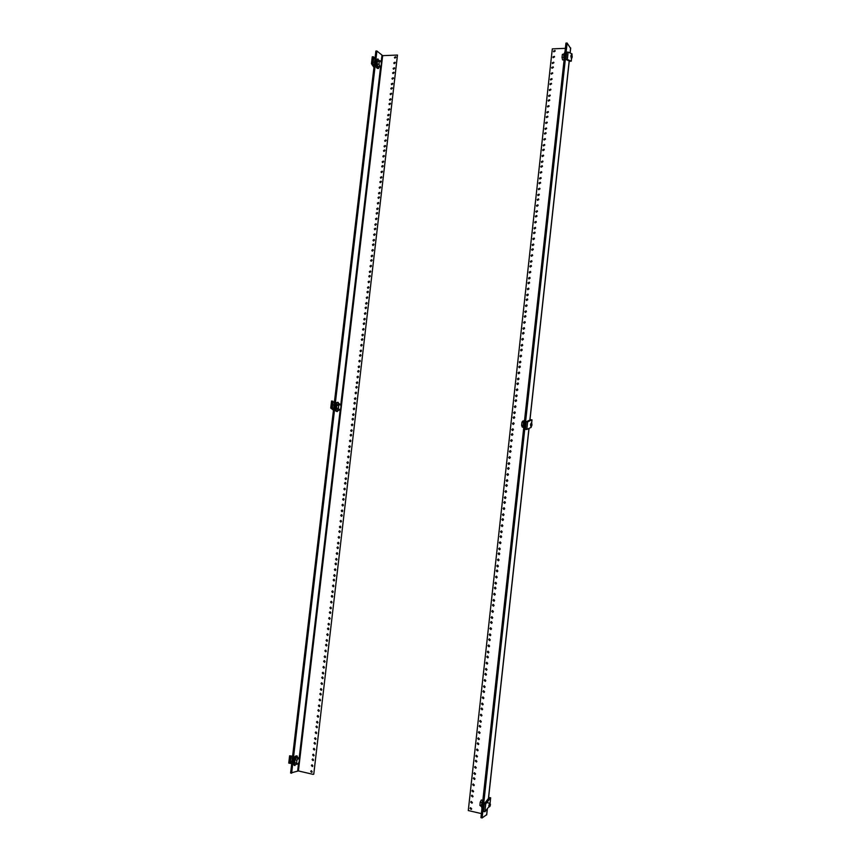 <?xml version="1.0" encoding="UTF-8"?>
<svg xmlns="http://www.w3.org/2000/svg" width="861" height="861" viewBox="0 0 861 861"><rect width="100%" height="100%" fill="white"/><g stroke="black" fill="none" stroke-linecap="round" stroke-linejoin="round"><path stroke-width="1.29" d="M555.141 50.821L553.892 51.864M555.162 51.079L554.968 50.487L553.526 51.143L553.72 51.746L555.162 51.079M553.849 62.519L552.601 63.585M553.871 62.799L553.666 62.196L552.235 62.853L552.439 63.466L553.871 62.799M553.332 67.201L552.084 68.267M553.354 67.492L553.149 66.878L551.718 67.545L551.923 68.159L553.354 67.492M554.495 56.665L553.246 57.719M554.516 56.944L554.312 56.342L552.88 56.998L553.085 57.601L554.516 56.944M552.03 78.921L550.803 80.008M552.052 79.223L551.847 78.609L550.427 79.277L550.642 79.89L552.052 79.223M551.514 83.614L550.287 84.701M551.535 83.926L551.32 83.302L549.91 83.969L550.125 84.593L551.535 83.926M552.687 73.056L551.449 74.132M552.697 73.357L552.493 72.744L551.072 73.411L551.288 74.024L552.697 73.357M550.211 95.345L548.995 96.454M550.244 95.668L550.018 95.044L548.618 95.711L548.844 96.346L550.244 95.668M549.695 100.037L548.479 101.157M549.727 100.371L549.501 99.736L548.102 100.414L548.328 101.049L549.727 100.371M550.868 89.479L549.641 90.577M550.889 89.792L550.674 89.167L549.264 89.835L549.479 90.47L550.889 89.792M548.392 111.79L547.187 112.92M548.425 112.145L548.199 111.499L546.8 112.178L547.036 112.823L548.425 112.145M547.865 116.493L546.67 117.634M547.908 116.859L547.671 116.203L546.283 116.881L546.52 117.537L547.908 116.859M549.038 105.914L547.833 107.033M549.081 106.258L548.844 105.612L547.445 106.29L547.682 106.936L549.081 106.258M546.563 128.267L545.379 129.419M546.617 128.644L546.358 127.977L544.981 128.655L545.239 129.322L546.617 128.644M546.046 132.971L544.862 134.133M546.089 133.358L545.842 132.691L544.464 133.38L544.722 134.036L546.089 133.358M547.219 122.38L546.025 123.521M547.262 122.746L547.015 122.09L545.637 122.768L545.874 123.424L547.262 122.746M544.733 144.756L543.571 145.939M544.787 145.165L544.529 144.487L543.162 145.175L543.431 145.843L544.787 145.165M544.217 149.48L543.054 150.664M544.27 149.889L544.001 149.201L542.645 149.889L542.914 150.567L544.27 149.889M545.39 138.869L544.217 140.031M545.443 139.256L545.185 138.589L543.818 139.267L544.077 139.945L545.443 139.256M542.904 161.276L541.763 162.481M542.968 161.707L542.688 161.018L541.343 161.707L541.623 162.395L542.968 161.707M542.376 166.001L541.246 167.217M542.452 166.431L542.172 165.742L540.816 166.431L541.106 167.131L542.452 166.431M543.56 155.378L542.408 156.573M543.625 155.798L543.345 155.109L541.989 155.798L542.269 156.487L543.625 155.798M541.063 177.818L539.955 179.045M541.139 178.27L540.848 177.57L539.513 178.259L539.804 178.97L541.139 178.27M540.536 182.554L539.438 183.791M540.622 183.006L540.321 182.306L538.997 182.995L539.287 183.705L540.622 183.006M541.72 171.909L540.6 173.126M541.795 172.351L541.504 171.651L540.17 172.351L540.46 173.05L541.795 172.351M539.223 194.392L538.136 195.641M539.32 194.866L539.008 194.145L537.684 194.844L537.996 195.565L539.32 194.866M538.695 199.128L537.619 200.387M538.792 199.612L538.48 198.891L537.167 199.591L537.479 200.312L538.792 199.612M539.879 188.473L538.792 189.711M539.965 188.936L539.664 188.225L538.34 188.925L538.642 189.635L539.965 188.936M537.382 210.977L536.328 212.258M537.479 211.483L537.156 210.751L535.854 211.451L536.188 212.193L537.479 211.483M536.855 215.724L535.8 217.015M536.963 216.229L536.629 215.498L535.338 216.208L535.66 216.94L536.963 216.229M538.039 205.047L536.973 206.328M538.136 205.542L537.824 204.821L536.511 205.521L536.833 206.253L538.136 205.542M535.531 227.595L534.509 228.908M535.65 228.122L535.305 227.369L534.024 228.09L534.369 228.832L535.65 228.122M535.004 232.341L533.992 233.665M535.122 232.879L534.778 232.126L533.497 232.847L533.852 233.6L535.122 232.879M536.188 221.654L535.155 222.956M536.306 222.181L535.972 221.438L534.681 222.138L535.015 222.891L536.306 222.181M533.68 244.233L532.69 245.568M533.82 244.793L533.454 244.029L532.184 244.739L532.55 245.503L533.82 244.793M533.153 248.99L532.173 250.336M533.293 249.55L532.927 248.786L531.657 249.507L532.033 250.271L533.293 249.55M534.337 238.293L533.336 239.616M534.466 238.831L534.111 238.077L532.841 238.788L533.196 239.552L534.466 238.831M531.818 260.894L530.871 262.261M531.98 261.475L531.592 260.7L530.344 261.421L530.731 262.207L531.98 261.475M531.291 265.662L530.354 267.039M531.452 266.253L531.065 265.468L529.816 266.189L530.215 266.975L531.452 266.253M532.485 254.942L531.517 256.298M532.636 255.513L532.259 254.738L531 255.459L531.377 256.234L532.636 255.513M529.956 277.586L529.052 278.975M530.139 278.189L529.73 277.393L528.503 278.125L528.912 278.921L530.139 278.189M529.429 282.354L528.536 283.753M529.612 282.968L529.203 282.171L527.976 282.903L528.385 283.7L529.612 282.968M530.624 271.624L529.698 273.002M530.796 272.216L530.398 271.43L529.16 272.162L529.558 272.948L530.796 272.216M528.094 294.29L527.233 295.721M528.288 294.936L527.868 294.118L526.663 294.86L527.083 295.667L528.288 294.936M527.556 299.068L526.706 300.511M527.761 299.714L527.33 298.907L526.136 299.639L526.566 300.457L527.761 299.714M528.762 288.327L527.879 289.737M528.945 288.952L528.536 288.144L527.319 288.876L527.739 289.683L528.945 288.952M526.222 311.025L525.404 312.478M526.448 311.693L525.996 310.875L524.812 311.607L525.264 312.435L526.448 311.693M525.694 315.815L524.887 317.279M525.91 316.493L525.458 315.664L524.284 316.396L524.736 317.225L525.91 316.493M526.889 305.052L526.06 306.494M527.104 305.709L526.663 304.891L525.479 305.623L525.91 306.441L527.104 305.709M524.349 327.793L523.585 329.268M524.597 328.482L524.123 327.643L522.961 328.385L523.434 329.225L524.597 328.482M523.811 332.583L522.81 333.368L523.068 334.068M524.069 333.282L523.585 332.443L522.433 333.185L522.918 334.025L524.069 333.282M525.016 321.799L524.241 323.273M525.253 322.488L524.79 321.648L523.628 322.391L524.091 323.23L525.253 322.488M522.476 344.583L521.486 345.369L521.755 346.09M522.745 345.293L522.25 344.443L521.109 345.186L521.605 346.047L522.745 345.293M521.938 349.383L520.959 350.169L521.239 350.89M522.207 350.104L521.712 349.243L520.582 349.996L521.088 350.857L522.207 350.104M523.144 338.577L522.153 339.374L522.412 340.073M523.402 339.288L522.918 338.438L521.777 339.191L522.261 340.03L523.402 339.288M520.593 361.394L519.635 362.18L519.936 362.922M520.883 362.137L520.367 361.265L519.258 362.018L519.775 362.89L520.883 362.137M520.055 366.194L519.108 366.99L519.409 367.733M520.356 366.947L519.829 366.076L518.731 366.829L519.258 367.701L520.356 366.947M521.26 355.378L520.302 356.174L520.582 356.906M521.551 356.12L521.034 355.249L519.915 356.002L520.431 356.874L521.551 356.12M518.709 378.227L517.784 379.012L518.107 379.787M519.032 378.991L518.483 378.108L517.396 378.872L517.945 379.755L519.032 378.991M518.161 383.037L517.246 383.834L517.59 384.609M518.494 383.812L517.945 382.93L516.869 383.694L517.418 384.576L518.494 383.812M519.377 372.21L518.44 372.996L518.763 373.76M519.689 372.974L519.151 372.092L518.064 372.845L518.602 373.728L519.689 372.974M516.815 395.091L515.922 395.877L516.277 396.673M517.17 395.877L516.6 394.984L515.535 395.748L516.116 396.641L517.17 395.877M516.277 399.913L515.395 400.699L515.761 401.495M516.632 400.709L516.051 399.816L515.007 400.569L515.588 401.474L516.632 400.709M517.493 389.064L516.589 389.85L516.934 390.636M517.838 389.85L517.267 388.957L516.202 389.721L516.772 390.603L517.838 389.85M514.921 411.978L514.06 412.763L514.447 413.581M515.308 412.796L514.706 411.881L513.673 412.645L514.275 413.56L515.308 412.796M514.383 416.81L513.533 417.596L513.92 418.414M514.77 417.628L514.168 416.724L513.145 417.488L513.748 418.392L514.77 417.628M515.599 405.94L514.727 406.726L515.104 407.533M515.965 406.747L515.384 405.843L514.34 406.607L514.932 407.511L515.965 406.747M513.027 428.886L512.198 429.671L512.618 430.511M513.436 429.725L512.812 428.81L511.811 429.574L512.435 430.5L513.436 429.725M512.478 433.729L511.66 434.514L512.091 435.354M512.908 434.579L512.273 433.653L511.273 434.418L511.908 435.343L512.908 434.579M513.705 422.848L512.865 423.634L513.274 424.462M514.103 423.677L513.49 422.762L512.478 423.526L513.091 424.441L514.103 423.677M511.122 445.826L510.325 446.611L510.777 447.472M511.574 446.687L510.917 445.761L509.938 446.525L510.595 447.462L511.574 446.687M510.573 450.68L509.798 451.455L510.261 452.316M511.036 451.541L510.369 450.604L509.4 451.379L510.067 452.316L511.036 451.541M511.8 439.777L510.993 440.552L511.434 441.413M512.241 440.628L511.595 439.702L510.605 440.466L511.251 441.402L512.241 440.628M509.217 462.798L508.464 463.573L508.948 464.456M509.701 463.681L509.012 462.734L508.065 463.509L508.754 464.445L509.701 463.681M508.668 467.652L507.925 468.416L508.42 469.31M509.163 468.535L508.474 467.588L507.527 468.362L508.227 469.31L509.163 468.535M509.895 456.739L509.131 457.514L509.604 458.386M510.369 457.611L509.69 456.674L508.733 457.439L509.411 458.375L510.369 457.611M507.301 479.792L506.591 480.556L507.107 481.46M507.829 480.686L507.107 479.738L506.193 480.503L506.914 481.46L507.829 480.686M506.763 484.646L506.053 485.41L506.58 486.325M507.29 485.561L506.569 484.603L505.655 485.367L506.386 486.325L507.29 485.561M507.99 473.722L507.258 474.486L507.764 475.38M508.496 474.615L507.786 473.668L506.86 474.433L507.57 475.38L508.496 474.615M505.396 496.808L504.718 497.561L505.267 498.487M505.945 497.733L505.203 496.765L504.32 497.529L505.063 498.497L505.945 497.733M504.847 501.672L504.18 502.426L504.74 503.351M505.407 502.598L504.654 501.64L503.782 502.404L504.535 503.373L505.407 502.598M506.074 490.727L505.385 491.491L505.924 492.406M506.612 491.642L505.881 490.684L504.987 491.448L505.719 492.406L506.612 491.642M503.481 513.856L502.835 514.598L503.427 515.535M504.062 514.792L503.298 513.823L502.437 514.587L503.211 515.556L504.062 514.792M502.932 518.731L502.297 519.474L502.899 520.41M503.524 519.667L502.749 518.699L501.898 519.463L502.684 520.431L503.524 519.667M504.169 507.764L503.502 508.517L504.083 509.443M504.74 508.69L503.976 507.732L503.104 508.496L503.868 509.464L504.74 508.69M501.565 530.925L500.951 531.668L501.576 532.615M502.189 531.883L501.382 530.903L500.553 531.668L501.36 532.647L502.189 531.883M501.016 535.811L500.413 536.543L501.048 537.501M501.64 536.769L500.833 535.79L500.015 536.543L500.822 537.533L501.64 536.769M502.254 524.823L501.629 525.565L502.232 526.512M502.856 525.77L502.071 524.801L501.231 525.565L502.017 526.534L502.856 525.77M499.649 548.026L499.068 548.748L499.724 549.716M500.295 548.995L499.466 548.005L498.67 548.769L499.498 549.748L500.295 548.995M499.1 552.913L498.53 553.634L499.197 554.602M499.757 553.881L498.917 552.902L498.132 553.655L498.971 554.645L499.757 553.881M500.327 541.913L499.746 542.645L500.392 543.603M500.973 542.871L500.155 541.892L499.337 542.656L500.166 543.635L500.973 542.871M497.723 565.15L497.184 565.86L497.873 566.839M498.411 566.129L497.55 565.139L496.775 565.892L497.636 566.882L498.411 566.129M497.174 570.047L496.646 570.757L497.346 571.736M497.873 571.026L497.001 570.036L496.237 570.789L497.109 571.79L497.873 571.026M498.411 559.037L497.862 559.747L498.541 560.726M499.089 560.005L498.239 559.015L497.454 559.779L498.304 560.769L499.089 560.005M495.796 582.305L495.301 582.994L496.022 583.984M496.517 583.295L495.635 582.294L494.892 583.048L495.775 584.049L496.517 583.295M495.247 587.213L494.752 587.902L495.484 588.892M495.979 588.203L495.086 587.202L494.343 587.955L495.247 588.956L495.979 588.203M496.485 576.17L495.968 576.881L496.679 577.86M497.195 577.161L496.323 576.17L495.559 576.924L496.442 577.914L497.195 577.161M493.87 599.482L493.407 600.16L494.16 601.161M494.623 600.483L493.708 599.482L492.998 600.225L493.913 601.226L494.623 600.483M493.321 604.39L492.858 605.068L493.622 606.069M494.085 605.401L493.159 604.4L492.449 605.143L493.375 606.144L494.085 605.401M494.558 593.347L494.085 594.025L494.817 595.026M495.301 594.338L494.397 593.337L493.676 594.09L494.58 595.091L495.301 594.338M491.943 616.691L491.513 617.348L492.288 618.359M492.729 617.703L491.792 616.691L491.093 617.434L492.04 618.435L492.729 617.703M491.394 621.61L490.964 622.266L491.76 623.278M492.191 622.621L491.233 621.61L490.555 622.352L491.502 623.364L492.191 622.621M492.632 610.535L492.191 611.213L492.955 612.214M493.407 611.547L492.47 610.546L491.771 611.288L492.707 612.289L493.407 611.547M490.017 633.922L489.608 634.568L490.426 635.579M490.824 634.934L489.866 633.933L489.199 634.665L490.167 635.676L490.824 634.934M489.468 638.851L489.07 639.486L489.887 640.509M490.286 639.874L489.306 638.862L488.65 639.594L489.629 640.606L490.286 639.874M490.705 627.766L490.286 628.412L491.093 629.434M491.513 628.778L490.555 627.766L489.877 628.508L490.835 629.52L491.513 628.778M488.09 651.174L488.553 652.832M488.93 652.207L487.929 651.196L487.294 651.917L488.295 652.929L488.93 652.207M487.541 656.114L488.015 657.761M488.381 657.147L487.38 656.125L486.756 656.857L487.756 657.869L488.381 657.147M488.779 645.007L489.22 646.665M489.608 646.041L488.617 645.018L487.972 645.75L488.962 646.762L489.608 646.041M486.153 668.459L486.669 670.106M487.025 669.492L486.002 668.48L485.389 669.201L486.411 670.213L487.025 669.492M485.604 673.41L486.142 675.046M486.476 674.443L485.453 673.42L484.84 674.141L485.873 675.164L486.476 674.443M486.852 662.281L487.348 663.928M487.703 663.314L486.691 662.303L486.067 663.024L487.078 664.046L487.703 663.314M484.226 685.776L484.797 687.401M485.109 686.82L484.076 685.797L483.484 686.508L484.528 687.53L485.109 686.82M483.667 690.726L484.259 692.341M484.571 691.77L483.516 690.748L482.935 691.458L483.99 692.481L484.571 691.77M484.915 679.587L485.464 681.223M485.798 680.631L484.765 679.609L484.162 680.33L485.195 681.342L485.798 680.631M482.289 703.114L482.913 704.718M483.204 704.158L482.138 703.136L481.568 703.846L482.644 704.868L483.204 704.158M481.74 708.065L482.364 709.679M482.655 709.12L481.579 708.097L481.019 708.797L482.095 709.819L482.655 709.12M482.978 696.915L483.581 698.529M483.882 697.959L482.827 696.936L482.257 697.647L483.312 698.669L483.882 697.959M480.352 720.474L481.019 722.067M481.288 721.529L480.201 720.506L479.652 721.206L480.75 722.228L481.288 721.529M479.803 725.436L480.481 727.028M480.739 726.49L479.642 725.468L479.114 726.167L480.212 727.19L480.739 726.49M481.041 714.275L481.697 715.868M481.977 715.319L480.89 714.296L480.341 714.996L481.428 716.018L481.977 715.319M478.415 737.866L479.125 739.448M479.373 738.921L478.264 737.899L477.737 738.587L478.856 739.61L479.373 738.921M477.866 742.839L478.587 744.41M478.824 743.893L477.704 742.871L477.188 743.56L478.307 744.582L478.824 743.893M479.103 731.646L479.803 733.238M480.061 732.711L478.953 731.678L478.425 732.377L479.534 733.4L480.061 732.711M476.477 755.28L477.231 756.841M477.457 756.345L476.316 755.323L475.821 756.001L476.951 757.023L477.457 756.345M475.929 760.263L476.682 761.824M476.908 761.328L475.767 760.295L475.272 760.973L476.413 762.007L476.908 761.328M477.166 749.059L477.909 750.631M478.135 750.125L477.016 749.092L476.51 749.78L477.629 750.803L478.135 750.125M474.54 772.726L475.326 774.265M475.53 773.791L474.379 772.769L473.894 773.436L475.057 774.459L475.53 773.791M473.98 777.709L474.777 779.248M474.981 778.785L473.819 777.752L473.346 778.419L474.508 779.453L474.981 778.785M475.229 766.494L476.004 768.044M476.219 767.56L475.068 766.527L474.583 767.205L475.735 768.227L476.219 767.56M472.592 790.194L473.421 791.722M473.604 791.27L472.431 790.237L471.968 790.893L473.141 791.926L473.604 791.27M472.043 795.187L472.872 796.716M473.055 796.264L471.882 795.23L471.419 795.898L472.603 796.92L473.055 796.264M473.292 783.951L474.099 785.49M474.293 785.028L473.13 783.994L472.657 784.662L473.83 785.684L474.293 785.028M470.655 807.683L471.505 809.2M471.677 808.77L470.483 807.736L470.041 808.393L471.236 809.415L471.677 808.77M471.344 801.43L472.194 802.958M472.366 802.517L471.182 801.483L470.73 802.14L471.914 803.173L472.366 802.517M484.851 802.979L485.701 801.914M481.385 813.602L468.276 810.545L552.31 48.862L565.365 48.345M486.648 814.678L482.117 817.95L480.944 817.67L565.946 43.104L567.119 43.05L570.574 48.324M567.119 43.05L482.117 817.95M564.988 51.768L563.74 55.018L564.052 60.378M571.984 57.773L571.349 58.44L570.875 55.954L571.349 54.781L571.984 55.395M572.231 57.02L572.048 55.459L572.231 57.02M563.654 57.364L562.029 57.429L562.599 59.926L563.923 59.872M563.826 54.361L562.362 54.415L562.029 57.429M563.912 53.909L562.362 54.415M571.575 58.257L571.252 61.196L567.345 59.463L568.152 52.09L572.048 53.909L571.898 55.287M567.345 59.463L565.957 59.506L569.874 61.249L571.252 61.196M568.152 52.09L566.764 52.144L565.957 59.506M311.478 770.713L311.973 772.188M310.724 771.391L311.682 772.382L312.166 771.736L311.219 770.746L310.724 771.391M312.866 758.961L313.339 760.435M312.102 759.639L313.049 760.618L313.555 759.962L312.608 758.971L312.102 759.639M313.415 754.258L313.888 755.732M312.651 754.936L313.598 755.926L314.104 755.258L313.156 754.268L312.651 754.936M312.166 764.837L312.661 766.312M311.413 765.515L312.36 766.505L312.855 765.849L311.908 764.859L311.413 765.515M314.803 742.516L315.255 744.001M314.028 743.194L314.954 744.173L315.481 743.506L314.545 742.526L314.028 743.194M315.352 737.812L315.804 739.308M314.577 738.501L315.503 739.481L316.03 738.813L315.104 737.834L314.577 738.501M314.104 748.381L314.577 749.866M313.339 749.059L314.276 750.049L314.792 749.382L313.856 748.403L313.339 749.059M316.74 726.092L317.171 727.577M315.955 726.77L316.87 727.749L317.408 727.082L316.493 726.103L315.955 726.77M317.3 721.4L317.709 722.896M316.504 722.078L317.418 723.057L317.957 722.39L317.042 721.41L316.504 722.078M316.052 731.947L316.482 733.443M315.266 732.636L316.191 733.615L316.719 732.948L315.793 731.958L315.266 732.636M318.678 709.69L319.076 711.186M317.881 710.368L318.774 711.347L319.323 710.669L318.43 709.69L317.881 710.368M319.227 705.008L319.614 706.515M318.43 705.686L319.323 706.666L319.872 705.988L318.979 705.008L318.43 705.686M317.989 715.545L318.398 717.041M317.192 716.223L318.096 717.202L318.635 716.535L317.731 715.556L317.192 716.223M320.615 693.309L320.981 694.816M319.797 693.998L320.679 694.967L321.25 694.289L320.367 693.309L319.797 693.998M321.164 688.639L321.519 690.145M320.346 689.317L321.228 690.296L321.799 689.607L320.916 688.639L320.346 689.317M319.926 699.154L320.303 700.66M319.108 699.842L320.001 700.811L320.561 700.133L319.668 699.164L319.108 699.842M322.541 676.961L322.875 678.479M321.713 677.639L322.584 678.608L323.166 677.93L322.294 676.961L321.713 677.639M323.101 672.29L323.424 673.808M322.262 672.979L323.123 673.948L323.714 673.259L322.853 672.29L322.262 672.979M321.853 682.795L322.197 684.312M321.024 683.483L321.906 684.452L322.477 683.763L321.605 682.795L321.024 683.483M324.479 660.635L324.769 662.152M323.628 661.313L324.479 662.281L325.081 661.592L324.231 660.624L323.628 661.313M325.027 655.974L325.318 657.492M324.177 656.652L325.017 657.621L325.63 656.921L324.78 655.964L324.177 656.652M323.79 666.457L324.091 667.975M322.94 667.146L323.801 668.114L324.393 667.426L323.542 666.457L322.94 667.146M326.405 644.329L326.663 645.847M325.544 645.007L326.373 645.965L326.986 645.276L326.158 644.308L325.544 645.007M326.954 639.669L327.212 641.197M326.082 640.358L326.911 641.316L327.535 640.616L326.706 639.658L326.082 640.358M325.716 650.141L325.985 651.669M324.855 650.83L325.695 651.788L326.308 651.099L325.469 650.13L324.855 650.83M328.332 628.046L328.558 629.574M327.449 628.724L328.267 629.682L328.902 628.982L328.084 628.024L327.449 628.724M328.88 623.396L329.096 624.925M327.998 624.074L328.805 625.032L329.44 624.333L328.633 623.375L327.998 624.074M327.643 633.857L327.88 635.386M326.771 634.535L327.589 635.493L328.213 634.794L327.395 633.836L326.771 634.535M330.258 611.784L330.441 613.312M329.354 612.462L330.15 613.419L330.807 612.709L330.011 611.762L329.354 612.462M330.807 607.145L330.979 608.673M329.903 607.823L330.699 608.77L331.356 608.07L330.559 607.113L329.903 607.823M329.569 617.585L329.774 619.124M328.676 618.273L329.483 619.22L330.129 618.521L329.322 617.563L328.676 618.273M332.174 595.543L332.324 597.082M331.259 596.221L332.045 597.168L332.712 596.469L331.926 595.521L331.259 596.221M332.723 590.915L332.863 592.454M331.808 591.593L332.583 592.54L333.25 591.83L332.475 590.883L331.808 591.593M331.496 601.344L331.657 602.883M330.581 602.022L331.367 602.969L332.034 602.259L331.248 601.312L330.581 602.022M334.1 579.335L334.208 580.874M333.164 580.013L333.928 580.949L334.617 580.239L333.853 579.302L333.164 580.013M334.649 574.707L334.746 576.246M333.702 575.385L334.466 576.321L335.155 575.611L334.402 574.674L333.702 575.385M333.411 585.125L333.541 586.664M332.486 585.803L333.25 586.739L333.928 586.029L333.164 585.093L332.486 585.803M336.016 563.148L336.091 564.687M335.058 563.815L335.801 564.751L336.511 564.041L335.768 563.105L335.058 563.815M336.565 558.52L336.619 560.059M335.607 559.198L336.339 560.134L337.049 559.413L336.317 558.477L335.607 559.198M335.327 568.927L335.413 570.466M334.38 569.595L335.133 570.542L335.833 569.821L335.08 568.884L334.38 569.595M337.932 546.983L337.964 548.511M336.952 547.65L337.684 548.575L338.405 547.865L337.684 546.929L336.952 547.65M338.481 542.365L338.491 543.904M337.501 543.033L338.222 543.958L338.943 543.237L338.233 542.312L337.501 543.033M337.243 552.751L337.297 554.29M336.274 553.419L337.017 554.355L337.727 553.634L336.995 552.708L336.274 553.419M339.847 530.839L339.837 532.367M338.847 531.506L339.557 532.421L340.299 531.7L339.589 530.785L338.847 531.506M340.386 526.232L340.364 527.761M339.385 526.889L340.095 527.815L340.838 527.093L340.138 526.168L339.385 526.889M339.159 536.597L339.169 538.136M338.169 537.264L338.89 538.19L339.621 537.468L338.911 536.543L338.169 537.264M341.752 514.717L341.699 516.245M340.741 515.373L341.43 516.299L342.194 515.567L341.505 514.652L340.741 515.373M342.301 510.11L342.237 511.649M341.279 510.777L341.968 511.692L342.732 510.96L342.054 510.046L341.279 510.777M341.074 520.475L341.031 522.003M340.063 521.131L340.762 522.057L341.516 521.335L340.827 520.41L340.063 521.131M343.657 498.616L343.571 500.144M342.624 499.272L343.302 500.187L344.077 499.455L343.41 498.551L342.624 499.272M344.206 494.02L344.099 495.549M343.162 494.677L343.83 495.592L344.615 494.86L343.959 493.956L343.162 494.677M342.979 504.363L342.904 505.891M341.957 505.02L342.635 505.934L343.41 505.213L342.732 504.298L341.957 505.02M345.562 482.547L345.433 484.065M344.518 483.193L345.164 484.097L345.961 483.376L345.315 482.472L344.518 483.193M346.111 477.952L345.961 479.48M345.057 478.608L345.702 479.512L346.499 478.781L345.853 477.877L345.057 478.608M344.884 488.284L344.766 489.812M343.84 488.94L344.497 489.844L345.293 489.113L344.637 488.209L343.84 488.94M347.467 466.49L347.295 468.007M346.402 467.136L347.026 468.04L347.844 467.308L347.22 466.414L346.402 467.136M348.016 461.916L347.822 463.422M346.929 462.561L347.564 463.444L348.382 462.723L347.758 461.83L346.929 462.561M346.789 472.226L346.628 473.744M345.724 472.872L346.359 473.765L347.177 473.044L346.542 472.14L345.724 472.872M349.372 450.464L349.157 451.971M348.274 451.11L348.888 451.993L349.727 451.261L349.114 450.378L348.274 451.11M349.91 445.89L349.684 447.397M348.813 446.525L349.426 447.408L350.266 446.687L349.652 445.794L348.813 446.525M348.694 456.19L348.49 457.697M347.607 456.825L348.221 457.718L349.06 456.987L348.436 456.104L347.607 456.825M351.266 434.461L351.008 435.957M350.158 435.096L350.75 435.967L351.6 435.246L351.008 434.364L350.158 435.096M351.805 429.887L351.536 431.393M350.685 430.522L351.277 431.404L352.138 430.672L351.557 429.79L350.685 430.522M350.588 440.175L350.341 441.682M349.48 440.81L350.083 441.693L350.933 440.961L350.33 440.079L349.48 440.81M353.161 418.478L352.859 419.974M352.031 419.103L352.601 419.974L353.484 419.242L352.902 418.371L352.031 419.103M353.699 413.915L353.387 415.4M352.569 414.539L353.139 415.411L354.011 414.679L353.44 413.807L352.569 414.539M352.483 424.182L352.203 425.678M351.363 424.807L351.945 425.689L352.806 424.957L352.224 424.086L351.363 424.807M355.055 402.517L354.71 404.003M353.903 403.131L354.463 403.992L355.356 403.271L354.797 402.399L353.903 403.131M355.593 397.965L355.238 399.439M354.431 398.578L354.99 399.439L355.884 398.708L355.335 397.847L354.431 398.578M354.377 408.211L354.054 409.696M353.236 408.835L353.796 409.696L354.689 408.964L354.119 408.103L353.236 408.835M356.938 386.578L356.562 388.053M355.776 387.192L356.314 388.042L357.218 387.31L356.68 386.46L355.776 387.192M357.476 382.036L357.089 383.5M356.303 382.639L356.841 383.489L357.756 382.758L357.218 381.907L356.303 382.639M356.26 392.272L355.905 393.746M355.109 392.885L355.647 393.735L356.551 393.003L356.013 392.153L355.109 392.885M358.822 370.671L358.413 372.124M357.638 371.263L358.165 372.113L359.091 371.382L358.563 370.531L357.638 371.263M359.36 366.119L358.94 367.582M358.176 366.721L358.693 367.561L359.618 366.829L359.102 365.99L358.176 366.721M358.154 376.343L357.745 377.807M356.971 376.946L357.498 377.796L358.424 377.064L357.896 376.225L356.971 376.946M360.705 354.775L360.253 356.217M359.5 355.367L360.006 356.196L360.953 355.475L360.447 354.635L359.5 355.367M361.243 350.233L360.781 351.675M360.038 350.825L360.533 351.654L361.491 350.933L360.985 350.093L360.038 350.825M360.038 360.447L359.597 361.9M358.833 361.039L359.349 361.878L360.285 361.146L359.78 360.307L358.833 361.039M362.589 338.9L362.094 340.332M361.362 339.482L361.857 340.31L362.815 339.578L362.33 338.76L361.362 339.482M363.116 334.369L362.621 335.801M361.9 334.951L362.384 335.779L363.342 335.047L362.868 334.229L361.9 334.951M361.911 344.572L361.437 346.004M360.705 345.153L361.19 345.982L362.147 345.25L361.663 344.422L360.705 345.153M364.461 323.058L363.934 324.479M363.224 323.628L363.697 324.446L364.677 323.714L364.203 322.897L363.224 323.628M364.999 318.538L364.461 319.948M363.751 319.097L364.225 319.915L365.204 319.183L364.741 318.376L363.751 319.097M363.794 328.719L363.277 330.14M362.556 329.289L363.041 330.107L364.009 329.376L363.536 328.558L362.556 329.289M366.334 307.237L365.774 308.636M365.086 307.797L365.538 308.593L366.528 307.872L366.076 307.065L365.086 307.797M366.872 302.717L366.302 304.116M365.613 303.276L366.065 304.073L367.066 303.352L366.614 302.545L365.613 303.276M365.667 312.877L365.118 314.287M364.418 313.447L364.881 314.254L365.871 313.522L365.408 312.715L364.418 313.447M368.207 291.427L367.615 292.815M366.937 291.976L367.378 292.772L368.39 292.051L367.948 291.255L366.937 291.976M368.734 286.917L368.142 288.295M367.464 287.466L367.895 288.252L368.917 287.531L368.486 286.745L367.464 287.466M367.539 297.067L366.958 298.466M366.269 297.626L366.721 298.423L367.722 297.702L367.281 296.905L366.269 297.626M370.069 275.649L369.444 277.016M368.788 276.187L369.208 276.973L370.241 276.252L369.821 275.466L368.788 276.187M370.607 271.14L369.972 272.506M369.315 271.678L369.735 272.463L370.768 271.742L370.348 270.957L369.315 271.678M369.401 281.278L368.799 282.656M368.121 281.827L368.551 282.612L369.573 281.891L369.154 281.106L368.121 281.827M371.93 259.893L371.285 261.238M370.639 260.42L371.048 261.195L372.092 260.474L371.683 259.699L370.639 260.42M372.469 255.394L371.801 256.739M371.166 255.921L371.565 256.686L372.619 255.965L372.21 255.2L371.166 255.921M371.263 265.511L370.628 266.878M369.972 266.049L370.391 266.824L371.425 266.103L371.016 265.328L369.972 266.049M373.792 244.158L373.114 245.493M372.479 244.675L372.878 245.439L373.932 244.718L373.545 243.954L372.479 244.675M374.32 239.659L373.631 240.994M373.007 240.176L373.394 240.94L374.46 240.219L374.072 239.455L373.007 240.176M373.125 249.776L372.458 251.111M371.823 250.293L372.221 251.057L373.276 250.336L372.878 249.572L371.823 250.293M375.654 228.434L374.944 229.758M374.331 228.94L374.707 229.693L375.773 228.983L375.407 228.23L374.331 228.94M376.182 223.957L375.461 225.27M374.858 224.452L375.224 225.205L376.3 224.484L375.934 223.742L374.858 224.452M374.987 234.052L374.287 235.376M373.663 234.558L374.051 235.311L375.116 234.601L374.739 233.837L373.663 234.558M377.505 212.742L376.774 214.045M376.171 213.237L376.526 213.98L377.624 213.27L377.258 212.527L376.171 213.237M378.033 208.265L377.29 209.557M376.698 208.76L377.053 209.492L378.14 208.782L377.785 208.039L376.698 208.76M376.838 218.35L376.117 219.652M375.514 218.845L375.88 219.587L376.957 218.877L376.591 218.134L375.514 218.845M379.357 197.072L378.592 198.353M378.011 197.556L378.356 198.288L379.453 197.578L379.109 196.846L378.011 197.556M379.884 192.606L379.12 193.876M378.528 193.079L378.872 193.811L379.981 193.101L379.636 192.369L378.528 193.079M378.689 202.669L377.947 203.96M377.355 203.153L377.699 203.896L378.797 203.174L378.453 202.443L377.355 203.153M381.197 181.423L380.422 182.693M379.841 181.897L380.175 182.618L381.294 181.908L380.96 181.187L379.841 181.897M381.724 176.957L380.939 178.216M380.368 177.431L380.702 178.141L381.821 177.431L381.488 176.72L380.368 177.431M380.54 187.009L379.766 188.279M379.184 187.483L379.529 188.215L380.637 187.504L380.304 186.772L379.184 187.483M383.048 165.796L382.241 167.045M381.681 166.259L382.004 166.969L383.123 166.259L382.811 165.549L381.681 166.259M383.575 161.33L382.758 162.578M382.198 161.793L382.521 162.503L383.651 161.793L383.339 161.082L382.198 161.793M382.392 171.371L381.584 172.63M381.025 171.834L381.348 172.555L382.478 171.845L382.144 171.135L381.025 171.834M384.889 150.191L384.06 151.418M383.511 150.643L383.823 151.342L384.964 150.632L384.652 149.932L383.511 150.643M385.416 145.735L384.576 146.962M384.028 146.176L384.34 146.876L385.48 146.166L385.179 145.477L384.028 146.176M384.232 155.766L383.414 156.993M382.854 156.218L383.167 156.917L384.307 156.207L383.995 155.507L382.854 156.218M386.729 134.607L385.879 135.812M385.341 135.037L385.631 135.726L386.793 135.026L386.492 134.338L385.341 135.037M387.246 130.151L386.395 131.367M385.857 130.592L386.159 131.27L387.31 130.571L387.019 129.882L385.857 130.592M386.072 140.171L385.233 141.387M384.684 140.612L384.985 141.301L386.137 140.601L385.836 139.902L384.684 140.612M388.559 119.044L387.698 120.239M387.159 119.464L387.45 120.142L388.612 119.442L388.333 118.764L387.159 119.464M389.086 114.599L388.214 115.783M387.687 115.019L387.967 115.697L389.14 114.997L388.849 114.319L387.687 115.019M387.902 124.597L387.041 125.792M386.514 125.028L386.804 125.706L387.967 125.006L387.676 124.328L386.514 125.028M390.388 103.503L389.506 104.676M388.989 103.912L389.258 104.579L390.442 103.88L390.162 103.212L388.989 103.912M390.916 99.058L390.022 100.231M389.506 99.467L389.785 100.134L390.959 99.435L390.69 98.778L389.506 99.467M389.742 109.046L388.86 110.23M388.333 109.465L388.612 110.133L389.785 109.433L389.506 108.766L388.333 109.465M392.218 87.973L391.314 89.135M390.808 88.382L391.077 89.038L392.261 88.339L391.992 87.682L390.808 88.382M392.745 83.549L391.841 84.701M391.325 83.947L391.594 84.604L392.777 83.904L392.519 83.248L391.325 83.947M391.572 93.515L390.668 94.688M390.162 93.924L390.431 94.581L391.604 93.892L391.346 93.225L390.162 93.924M394.047 72.475L393.133 73.615M392.627 72.873L392.885 73.519L394.08 72.819L393.821 72.173L392.627 72.873M394.564 68.051L393.649 69.192M393.143 68.439L393.402 69.084L394.596 68.385L394.349 67.75L393.143 68.439M393.391 78.007L392.487 79.158M391.981 78.405L392.239 79.061L393.434 78.362L393.176 77.705L391.981 78.405M395.866 56.998L394.941 58.128M394.446 57.375L394.693 58.021L395.899 57.321L395.651 56.686L394.446 57.375M395.221 62.519L394.295 63.66M393.8 62.907L394.047 63.553L395.242 62.853L394.995 62.218L393.8 62.907M313.221 774.394L298.412 770.939L290.609 773.017L375.88 51.047L376.903 51.003L382.661 55.653L397.481 55.061L313.77 774.168L397.481 55.061M291.631 773.264L376.903 51.003M297.023 764.03L294.15 765.354L293.031 761.447C293.687 757.874 294.839 756.001 296.475 755.829L298.433 758.293M294.936 765.537L293.805 761.63C294.473 758.057 295.624 756.184 297.26 756.012M297.648 764.181L294.677 762.738L295.022 759.746L296.453 757.777L299.413 759.241L299.058 762.222L297.648 764.181L296.561 763.169L296.905 760.177L298.336 758.207M295.022 759.746L296.905 760.177M294.677 762.738L296.561 763.169M292.589 756.227L289.608 755.807L288.747 763.094L291.718 763.61M289.608 755.807L290.814 756.076L289.953 763.373M292.579 756.335L290.814 756.076M290.146 762.911L290.889 756.604L290.491 762.954M291.072 756.625L290.329 762.921M380.045 66.415L377.742 68.514C376.16 67.954 375.439 65.823 375.59 62.132L377.29 59.043L379.776 60.894M378.528 68.482C376.946 67.933 376.225 65.802 376.375 62.1L378.076 59.011M372.329 65.005L372.727 65.597M379.873 66.491L377.979 66.555L377.086 64.252L377.409 61.432L380.53 60.862L381.412 63.187L381.079 65.985L379.873 66.491L378.98 64.188L379.303 61.357L380.53 60.862M371.952 64.424L372.232 65.027M377.409 61.432L379.303 61.357M377.086 64.252L378.98 64.188M374.944 59L373.47 56.761L372.264 56.815L371.446 63.671L373.954 67.427M371.446 63.671L372.662 63.628L374.137 65.845M373.47 56.761L372.662 63.628M372.824 63.337L373.523 57.407L372.824 63.337M373.652 57.848L372.974 63.574M339.212 410.019L336.619 411.483C335.306 411.052 334.746 409.373 334.94 406.457C335.36 403.831 336.199 402.442 337.458 402.313L339.74 404.207M337.404 411.558C336.091 411.127 335.532 409.449 335.725 406.532C336.145 403.895 336.985 402.517 338.244 402.388M339.385 410.03L337.49 409.858L336.511 408.179L336.845 405.273L338.169 404.067L340.052 404.24L341.031 405.94L340.698 408.824L339.385 410.03L338.395 408.362L338.728 405.456L340.052 404.24M336.845 405.273L338.728 405.456M336.511 408.179L338.395 408.362M334.391 402.367L331.56 400.989L330.732 408.06L333.465 410.18M330.732 408.06L333.551 409.427M332.776 401.097L331.937 408.168M332.109 407.791L332.83 401.678L332.109 407.791M332.992 401.915L332.281 407.931M482.935 799.546L481.439 804.744L481.923 808.727M489.844 806.477L489.08 806.983L488.822 805.509L489.791 803.259L490.307 804.056M490.404 804.992L489.92 806.423L489.597 805.509L490.361 804.142L490.404 804.992M481.364 805.724L479.868 805.379L481.353 806.563M481.826 802.527L480.223 802.161L479.868 805.379M482.569 800.267L481.342 799.987L480.223 802.161M488.747 806.908L484.894 811.772L485.755 803.905L490.652 797.792L490.027 803.55M490.652 797.792L489.263 797.48L484.366 803.582L485.755 803.905M484.894 811.772L483.505 811.439L484.366 803.582M524.629 419.576L523.262 423.763L523.649 428.455M531.603 425.98L530.893 426.539L530.516 424.613L531.226 422.999L531.818 423.677M531.98 424.925L531.678 425.904L531.259 424.721L531.872 423.763L531.98 424.925M523.165 425.452L521.615 425.312L522.283 427.099L523.294 427.196M523.488 422.342L521.96 422.202L521.615 425.312M523.865 420.986L522.971 420.9L521.96 422.202M531.302 426.249L531.183 427.357L526.803 429.456L527.632 421.847L532.012 419.824L531.614 423.418M532.012 419.824L530.624 419.705L526.232 421.718L527.632 421.847M526.803 429.456L525.404 429.327L526.232 421.718M570.617 47.904L570.057 52.984M569.186 60.948L529.859 420.05M528.945 428.423L488.413 798.545M487.294 808.737L486.616 814.99M298.412 770.939L382.661 55.653M297.648 770.939L298.606 762.857M299.068 758.907L340.267 409.223M340.719 405.391L380.691 66.146M381.122 62.433L381.95 55.47M570.671 48.173L570.143 53.016M569.272 60.98L529.956 420.017M529.041 428.38L488.521 798.416M487.401 808.608L486.723 814.807M292.374 758.11L291.104 757.82M291.954 761.63L290.684 761.328M374.567 62.186L373.297 62.24M334.079 404.961L332.809 404.842M333.691 408.254L332.228 408.114M486.82 802.581L489.791 803.259"/></g></svg>
